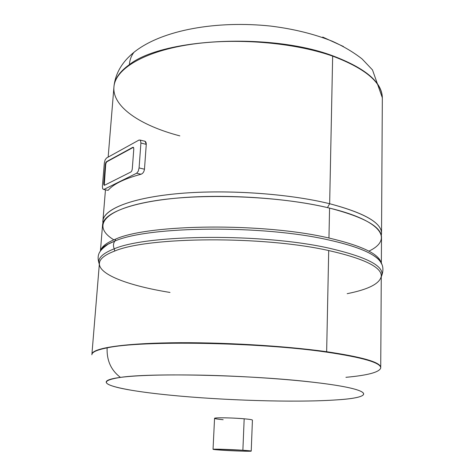 <?xml version="1.0" encoding="UTF-8"?>
<svg xmlns="http://www.w3.org/2000/svg" width="475" height="475" viewBox="0 0 475 475"><rect width="100%" height="100%" fill="white"/><g stroke="black" fill="none" stroke-linecap="round" stroke-linejoin="round"><path stroke-width="0.71" d="M107.641 190.249L108.11 190.35C113.264 184.14 124.23 178.772 141.01 174.248C142.904 173.541 144.056 171.861 144.477 169.213L146.264 144.382C146.264 142.156 145.481 141.033 143.901 141.01L145.136 141.324L146.264 144.382L140.909 143.023L146.264 144.382L144.477 169.213L139.08 167.924L140.909 143.023L140.511 140.404L139.116 140L106.525 158.009L105.117 159.885L104.346 162.967L102.398 186.36L102.707 188.913L103.924 189.43L136.652 173.227L138.237 171.243L139.08 167.924L144.477 169.213C144.056 171.861 142.904 173.541 141.01 174.248L136.652 173.227L141.01 174.248C124.23 178.772 113.264 184.14 108.11 190.35L103.746 189.501M105.117 159.885L106.525 158.009L139.116 140L140.511 140.404L140.909 143.023L139.08 167.924L138.237 171.243L136.652 173.227L103.924 189.43L102.707 188.913L102.398 186.36L104.346 162.967L105.117 159.885M105.313 164.421L103.734 183.504L103.906 184.935L104.589 185.22L130.946 171.974L131.812 170.875L132.276 169.041L133.79 148.996L133.576 147.535L132.816 147.303L106.537 161.643L105.747 162.688L105.313 164.421L105.747 162.688L106.537 161.643L132.816 147.303L133.428 147.345L133.79 148.996L132.276 169.041L131.812 170.875L130.946 171.974L104.589 185.22L103.906 184.935L103.734 183.504L104.108 183.593L105.693 164.504L106.127 162.777L106.917 161.732L133.398 147.327L106.537 161.643L106.917 161.732L106.127 162.777L105.693 164.504L105.313 164.421L105.693 164.504L104.28 185.018L104.108 183.593L103.734 183.504L105.313 164.421M382.339 97.791L372.501 69.938L362.087 58.942C353.578 52.28 343.621 46.366 332.221 41.206C313.987 33.945 293.485 28.91 270.714 26.083C217.324 20.383 162.153 29.688 134.003 52.256C131.32 55.67 129.776 59.797 129.36 64.647C129.776 59.797 131.32 55.67 134.003 52.256C122.235 61.833 115.573 73.097 114.012 86.04L113.988 86.361C115.799 68.922 143.539 51.68 189.347 44.603C235.066 37.525 293.734 42.358 332.654 56.121C366.16 68.81 382.719 83.107 382.327 99.014C382.719 83.107 366.16 68.81 332.654 56.121L332.66 55.771C270.685 32.431 162.135 38.368 129.36 64.647C119.961 71.392 114.843 78.523 114.012 86.04C114.843 78.523 119.961 71.392 129.36 64.647C162.135 38.368 270.685 32.431 332.66 55.771L332.654 56.121C293.734 42.358 235.066 37.525 189.347 44.603C143.539 51.68 115.799 68.922 113.988 86.361C111.661 106.62 140.458 125.596 179.829 135.88M332.66 55.771C365.863 68.335 382.423 82.508 382.339 98.295C382.423 82.508 365.863 68.335 332.66 55.771M343.449 46.502L322.721 37.062L343.455 46.508M100.433 250.877L102.606 224.521C103.936 212.919 132.264 201.816 179.894 197.849C227.43 193.877 288.859 198.17 329.567 208.109L328.955 238.028C263.494 222.603 149.002 223.927 115.668 239.073C106.756 242.642 101.727 246.489 100.581 250.616C101.727 246.489 106.756 242.642 115.668 239.073L114.843 241.08C113.252 243.39 113.05 245.967 114.237 248.805L114.73 251.032C148.099 236.698 263.002 235.707 328.706 250.557L326.652 351.72C284.252 345.747 220.186 342.03 170.958 342.796C121.618 343.55 92.779 348.335 91.936 354.029L91.895 354.463L91.936 354.029C92.779 348.335 121.618 343.55 170.958 342.796C220.186 342.03 284.252 345.747 326.652 351.72L328.706 250.557C364.153 258.614 381.674 267.158 381.271 276.195L380.724 367.65C381.14 362.449 363.114 357.141 326.652 351.72C363.114 357.141 381.14 362.449 380.724 367.65L380.724 368.018C381.134 362.835 363.108 357.538 326.64 352.129C363.108 357.538 381.134 362.835 380.724 368.018C379.335 372.24 367.733 375.339 345.919 377.316M91.865 354.789L99.441 262.907C100.005 258.643 105.106 254.683 114.73 251.032C104.999 254.725 99.898 258.733 99.423 263.049C98.076 274.502 128.844 285.802 170.002 292.452M347.183 293.675C368.392 289.453 379.751 283.67 381.265 276.337C381.87 267.259 364.349 258.661 328.706 250.557C263.002 235.707 148.099 236.698 114.73 251.032L114.237 248.805C147.713 234.24 263.233 233.178 329.24 248.217C368.541 257.385 385.884 266.926 381.271 276.836C385.884 266.926 368.541 257.385 329.24 248.217C263.233 233.178 147.713 234.24 114.237 248.805C102.077 253.561 97.108 258.709 99.328 264.254C97.108 258.709 102.077 253.561 114.237 248.805C113.05 245.967 113.252 243.39 114.843 241.08L111.114 242.66C104.933 245.563 101.217 248.639 99.958 251.875C101.003 249.203 103.722 246.638 108.122 244.174L114.843 241.08L115.668 239.073C149.002 223.927 263.494 222.603 328.955 238.028L329.567 208.109C364.592 217.223 381.9 227.08 381.502 237.678L381.348 263.387M368.891 251.138C393.389 239.614 382.613 220.833 329.567 208.109C279.466 195.73 198.924 192.808 150.723 201.471C102.178 210.045 92.043 226.652 113.834 239.822M102.944 223.018C100.92 210.817 127.134 198.598 175.299 193.871C223.327 189.127 287.559 193.301 329.656 203.727L327.471 207.611L329.656 203.727C366.54 213.542 383.753 224.069 381.294 235.315L381.526 233.694C381.924 222.941 364.634 212.948 329.656 203.727C289.002 193.675 227.65 189.365 180.167 193.432C132.59 197.493 104.28 208.774 102.933 220.554L102.944 223.018M332.654 56.121L329.656 203.727L332.654 56.121M114.843 241.08C148.301 225.987 263.554 224.705 329.401 240.124C351.72 245.142 367.038 250.693 375.345 256.773C378.688 259.231 380.772 261.648 381.603 264.035C380.576 261.066 377.601 258.05 372.679 254.992C363.862 249.559 349.44 244.607 329.401 240.124C263.554 224.705 148.301 225.987 114.843 241.08M328.955 238.028C361.986 245.777 379.406 254.137 381.217 263.108M213.037 449.308L214.558 418.338C214.088 417.46 232.441 417.727 244.174 418.79L242.873 450.264C231.04 449.463 212.539 448.875 213.037 449.308L221.718 450.175C212.794 449.552 210.912 449.219 216.066 449.166L242.873 450.264C263.661 451.618 241.009 451.47 221.718 450.175C233.415 450.959 251.513 451.535 251.216 451.108L242.873 450.264L244.174 418.79C249.595 419.282 252.35 419.728 252.427 420.126L251.216 451.096M91.901 354.403C92.322 351.957 97.399 349.778 107.13 347.872C106.626 360.46 111.067 370.298 120.448 377.387C96.478 380.499 104.524 385.801 131.48 390.26C142.405 392.077 155.462 393.733 170.644 395.218C223.03 400.395 293.621 402.616 334.073 400.051L336.163 399.908C376.194 397.492 375.363 389.476 314.682 382.417C254.57 375.036 151.371 372.62 120.448 377.387C111.067 370.298 106.626 360.46 107.13 347.872C140.754 340.29 258.982 342.148 326.64 352.129L326.652 351.72L326.64 352.129C258.982 342.148 140.754 340.29 107.13 347.872C97.399 349.778 92.322 351.957 91.901 354.403M131.48 390.26C102.202 385.142 98.527 380.855 120.448 377.387C137.471 375.197 165.437 374.472 204.339 375.214C242.119 376.093 284.406 378.866 314.682 382.417C377.055 389.684 374.71 397.688 336.163 399.908M244.174 418.79C233.795 417.982 224.93 417.679 217.574 417.881C212.45 418.261 214.302 418.873 223.143 419.704M145.136 141.324L140.25 140.077M104.078 185.173L104.458 185.256M381.526 233.694L382.333 98.693M113.988 86.361L108.157 157.106M105.456 189.881L102.933 220.554M99.073 263.459C96.039 253.549 100.647 249.713 108.122 244.174M381.71 275.72C384.518 267.942 382.399 261.624 375.345 256.773M111.114 242.66C105.224 245.272 101.769 247.843 100.742 250.361M372.679 254.992C377.738 258.002 380.576 260.757 381.182 263.263"/></g></svg>
